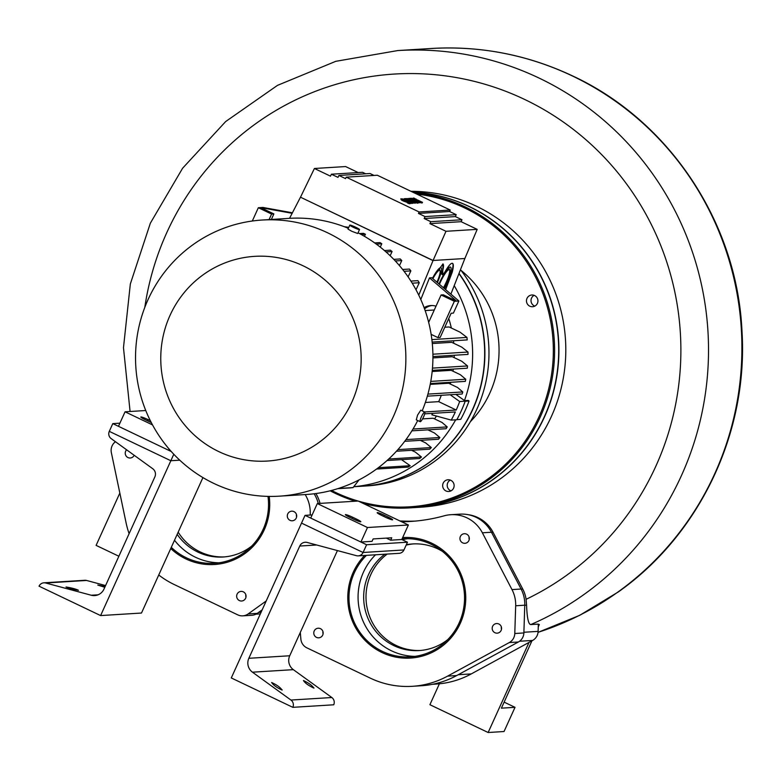 <?xml version="1.0" encoding="UTF-8"?>
<svg xmlns="http://www.w3.org/2000/svg" width="781" height="781" viewBox="0 0 781 781"><rect width="100%" height="100%" fill="white"/><g stroke="black" fill="none" stroke-linecap="round" stroke-linejoin="round"><path stroke-width="1.17" d="M467.887 514.64A33.788 33.007 86.5 0 1 493.065 532.291L522.753 589.04A32.05 31.308 86.5 0 1 526.101 599.31A275.859 269.533 -93.5 0 0 572.405 128.689A275.859 269.533 -93.5 0 0 144.797 307.402M320.015 503.394A33.788 33.007 -93.5 0 0 315.866 493.553M414.106 507.611A158.094 154.462 -93.5 0 0 414.223 507.611L421.105 507.181A158.094 154.462 -93.5 0 0 563.16 378.97A158.094 154.462 -93.5 0 0 476.293 206.164A158.094 154.462 -93.5 0 0 410.982 191.316M224.303 556.912A53.411 52.181 86.5 0 1 178.175 532.154M420.324 650.475A53.411 52.181 86.5 0 1 370.838 574.513A53.411 52.181 86.5 0 1 387.171 554.071M406.159 545.109A53.411 52.181 86.5 0 1 413.715 543.888M414.223 507.611A158.094 154.462 -93.5 0 0 556.277 379.4A158.094 154.462 -93.5 0 0 469.42 206.594A158.094 154.462 -93.5 0 0 412.358 191.97M432.567 684.293L436.12 684.068A87.902 85.881 86.5 0 0 439.391 683.805L429.901 704.706L488.145 732.51L529.02 642.402L532.613 640.44A10.68 10.436 86.5 0 0 538.119 631.38L538.334 624.107L530.787 624.575C528.434 624.351 527.029 617.888 526.589 605.187L526.101 599.31M538.255 626.909L539.339 624.507L538.324 624.575M488.145 732.51L504.038 731.524L515.021 707.322L501.392 708.172L531.949 640.801M439.391 683.805A87.902 85.881 -93.5 0 0 471.265 673.915L529.02 642.402M515.021 707.322L504.126 702.129M384.828 554.217A53.411 52.181 -93.5 0 0 368.505 574.66A53.411 52.181 -93.5 0 0 419.153 650.563A53.411 52.181 -93.5 0 0 447.767 639.6M442.3 551.298A53.411 52.181 -93.5 0 0 412.544 543.947A53.411 52.181 -93.5 0 0 406.335 544.718M119.835 493.055L96.102 545.382L118.878 556.248M251.746 546.036A53.411 52.181 86.5 0 1 223.132 556.999A53.411 52.181 86.5 0 1 177.18 534.35M362.569 486.192A133.522 130.456 -93.5 0 0 362.677 486.182A133.522 130.456 -93.5 0 0 472.788 409.42A133.522 130.456 -93.5 0 0 459.023 273.418M362.677 486.182L366.767 485.928A133.522 130.456 -93.5 0 0 476.879 409.166A133.522 130.456 -93.5 0 0 460.487 269.689M331.534 490.458A157.02 153.418 -93.5 0 0 358.059 501.041M358.411 501.138A157.02 153.418 -93.5 0 0 539.105 416.546A157.02 153.418 -93.5 0 0 416.81 194.098M450.813 480.305A5.877 5.74 -93.5 0 0 442.749 484.532A5.877 5.74 -93.5 0 0 448.753 491.493A5.877 5.74 -93.5 0 0 450.813 480.305M526.999 298.381A5.877 5.74 -93.5 0 0 532.564 306.728A5.877 5.74 -93.5 0 0 537.416 303.35A5.877 5.74 -93.5 0 0 531.841 295.003A5.877 5.74 -93.5 0 0 526.999 298.381M450.334 480.1A5.877 5.74 -93.5 0 0 450.998 490.868M534.145 295.345A5.877 5.74 -93.5 0 0 534.809 306.113M363.419 503.53A158.094 154.462 -93.5 0 0 409.908 507.875L413.998 507.621A158.094 154.462 -93.5 0 0 544.367 416.732A158.094 154.462 -93.5 0 0 412.427 191.999M409.908 507.875A158.094 154.462 -93.5 0 0 540.276 416.986A158.094 154.462 -93.5 0 0 413.823 192.673M330.158 490.81A158.094 154.462 -93.5 0 0 355.238 501.207M145.764 410.523L125.067 411.802L152.529 424.913M151.28 422.55L151.28 422.55A6.414 0.654 -155.6 0 1 149.083 421.555L145.295 419.748A6.414 0.654 -155.6 0 1 140.814 417.015A6.414 0.654 -155.6 0 1 148.019 419.573L150.333 420.676M125.067 411.802L118.478 426.319L168.667 450.276L170.102 450.188M169.184 449.143L168.667 450.276M458.935 273.633A133.522 130.456 86.5 0 1 472.554 409.459A133.522 130.456 86.5 0 1 362.452 486.202L353.734 486.739M455.879 394.395L464.461 400.536A133.522 130.456 -93.5 0 0 454.22 285.631M464.607 400.653L468.278 400.419L469.059 400.985L465.212 401.219M353.773 486.69A133.522 130.456 -93.5 0 0 455.674 419.827M262.143 220.037A138.335 135.152 -93.5 0 0 137.846 332.218A138.335 135.152 -93.5 0 0 213.848 483.429A138.335 135.152 -93.5 0 0 279.256 496.169A138.335 135.152 -93.5 0 0 403.552 383.988A138.335 135.152 -93.5 0 0 327.551 232.777A138.335 135.152 -93.5 0 0 262.143 220.037L289.195 218.358A138.335 135.152 86.5 0 1 348.346 228.316M358.04 232.806A138.335 135.152 86.5 0 1 422.189 410.826M417.718 420.52A138.335 135.152 86.5 0 1 306.308 494.49L279.256 496.169M359.524 229.546L357.727 233.509L351.762 231.283L347.994 229.097L349.79 225.133A5.34 0.547 24.4 0 0 353.52 227.408A5.34 0.547 24.4 0 0 359.524 229.546A5.34 0.547 24.4 0 0 355.794 227.271A5.34 0.547 24.4 0 0 349.79 225.133M424.776 412.056L420.783 410.181L417.552 415.141L416.293 419.846L420.168 421.691A5.34 0.996 115.5 0 0 423.605 416.81A5.34 0.996 115.5 0 0 424.776 412.056A5.34 0.996 115.5 0 0 421.34 416.947A5.34 0.996 115.5 0 0 420.168 421.691M218.817 451.613A102.545 100.193 -93.5 0 0 351.87 402.098A102.545 100.193 -93.5 0 0 303.106 265.804A102.545 100.193 -93.5 0 0 170.053 315.319A102.545 100.193 -93.5 0 0 218.817 451.613M450.881 294.134L464.861 258.511L433.065 260.483L418.753 295.14M444.799 327.229L449.134 326.966L460.068 332.179L466.94 337.421L431.873 339.598M432.293 343.533L451.721 342.322L461.776 347.125L467.975 352.046L432.899 354.213M432.918 357.923L452.287 356.722L461.776 361.252L467.507 365.947L432.469 368.124M432.157 371.512L451.193 370.331L460.312 374.685L465.74 379.234L430.77 381.401M430.214 384.389L448.645 383.237L457.539 387.483L462.772 391.945L427.92 394.102M425.342 402.479L438.707 401.649L456.231 410.015A134.596 131.501 -93.5 0 0 459.667 401.522L450.198 394.747M441.304 395.303A114.827 112.191 86.5 0 1 438.707 401.649M448.753 318.511A114.827 112.191 86.5 0 1 451.34 328.01M453.497 340.76A114.827 112.191 86.5 0 1 453.761 343.298M454.239 355.257A114.827 112.191 86.5 0 1 454.191 357.63M453.283 369.071A114.827 112.191 86.5 0 1 452.99 371.18M450.793 382.29A114.827 112.191 86.5 0 1 450.334 384.047M434.285 309.998L425.147 310.565M416 289.771L419.26 282.751L412.212 283.181M419.26 282.751L417.913 280.652L410.904 281.092M404.06 271.31L410.874 270.88L408.102 276.874M410.874 270.88L409.41 269.064L402.635 269.484M395.284 260.952L401.785 260.551L399.442 265.608M401.785 260.551L400.214 258.96L393.77 259.36M386.009 251.921L392.082 251.55L390.139 255.738M392.082 251.55L390.412 250.174L384.428 250.545M376.325 244.111L381.811 243.77L380.259 247.108M381.811 243.77L380.044 242.588L374.675 242.92M361.242 234.495L365.41 234.241L363.516 233.334L359.533 233.587M345.934 227.339L347.848 227.212L347.506 227.964M347.848 227.212L344.255 226.685M252.312 221.023L258.335 207.726L271.593 214.053L273.867 213.916L271.349 219.471M269.074 219.607L271.593 214.053M292.416 212.793L262.875 207.443L260.61 207.59L273.867 213.916M258.335 207.726L260.61 207.59L292.153 213.301M477.191 229.36L445.99 231.293L433.065 260.483L300.49 197.202L314.411 168.491L330.48 176.164L331.378 174.222L338.007 177.385L338.905 175.452L345.534 178.615L346.208 177.16L419.124 211.963L418.45 213.418L425.079 216.581L424.181 218.524L430.809 221.687L429.911 223.62L461.112 221.687L477.191 229.36L464.861 258.511L433.065 260.483L300.49 197.202L432.996 260.59M289.546 218.338L300.421 197.3M429.491 277.88L456.631 301.154L458.896 301.007L431.766 277.733L429.491 277.88L420.783 299.504M445.629 289.634L452.277 272.052C453.722 266.253 453.663 263.324 452.101 263.256C450.403 263.529 447.923 266.614 444.643 272.52L442.681 274.824L442.993 263.919L432.469 278.339M441.099 294.964L454.357 301.29L456.631 301.154L443.374 294.827L441.099 294.964L428.662 322.377M424.112 307.685A14.956 14.614 86.5 0 1 436.013 306.181M431.952 305.517A14.956 14.614 -93.5 0 0 424.561 308.895M458.896 301.007L453.41 313.113L451.145 313.249L440.172 337.441L437.897 337.587L431.132 334.356M432.157 342.088L467.223 339.911A134.596 131.501 86.5 0 0 466.94 337.421M454.357 301.29L437.897 337.587M364.454 236.311L365.41 234.241M445.99 231.293L429.911 223.62M314.411 168.491L345.612 166.558L358.196 172.562M461.112 221.687L461.971 219.754L455.343 216.591L456.202 214.658L449.573 211.495L450.217 210.04L377.301 175.237L346.208 177.16M338.905 175.452L370.028 173.519L374.04 175.442M331.378 174.222L362.54 172.298L365.684 173.792M430.809 221.687L461.971 219.754M424.181 218.524L455.343 216.591M425.079 216.581L456.202 214.658M418.45 213.418L449.573 211.495M419.124 211.963L450.217 210.04M401.58 200.151L400.77 198.921L407.057 201.752L406.833 202.24L403.884 201.254L401.58 200.151L401.795 199.672M407.428 202.435L406.833 202.24M410.015 203.626A9.684 0.986 -155.6 0 0 410.025 203.607L410.22 203.167A9.684 0.986 24.4 0 1 409.176 203.138L407.477 202.328L407.252 202.806L408.951 203.616A9.684 0.986 -155.6 0 0 410.015 203.626L410.24 203.148A9.684 0.986 24.4 0 0 410.25 203.119L405.271 200.717A45.991 4.676 -155.6 0 1 403.826 200.297L402.654 199.594A10.319 1.045 -155.6 0 1 403.865 199.819L403.67 200.248M406.618 199.926L408.268 200.59M410.21 201.644L411.694 202.22M412.778 203.255L414.867 202.816L406.042 198.608L404.48 198.706L413.305 202.914L414.867 202.816M411.655 199.614L413.305 200.278M415.238 201.332L416.722 201.908M417.806 202.943L419.895 202.504L411.07 198.296L409.508 198.394L418.333 202.601L419.895 202.504M419.69 201.674L418.87 201.41M420.891 202.709L421.213 202.855A9.684 0.986 -155.6 0 0 422.277 202.875A9.684 0.986 -155.6 0 1 422.277 202.875L422.482 202.406M419.778 202.767L421.018 202.435L411.577 198.267L421.018 202.435M414.74 203.089L416.097 202.738L411.265 200.141L417.191 202.669L416.078 202.777M416.966 203.158L417.737 203.109L417.952 202.621L417.191 202.669M403.728 200.141L404.47 200.492M410.201 203.226L411.47 203.031L402.244 198.843L409.264 201.42L404.099 198.725L412.924 202.933L411.392 203.206M412.017 203.46L412.924 202.933M403.865 199.819L402.049 198.96A12.691 1.289 24.4 0 0 400.77 198.921M408.268 202.474L408.551 202.445A7.771 0.791 -155.6 0 1 407.477 202.328M407.662 202.377L408.356 202.269M407.057 201.752L407.828 202.015M405.739 201.918L405.954 201.43M403.884 201.254L404.099 200.766M406.852 199.916L407.077 199.428M418.118 203.089L418.333 202.601M411.89 199.604L412.104 199.116M413.979 199.077L419.309 200.99L419.094 201.478M412.856 198.54L414.057 198.911M415.931 199.487L414.311 198.198A12.691 1.289 24.4 0 0 413.032 198.159M414.848 198.97L414.916 198.833A10.319 1.045 -155.6 0 1 416.127 199.067M421.213 202.855L421.428 202.377A9.684 0.986 24.4 0 0 422.492 202.386A9.684 0.986 24.4 0 0 422.501 202.357L417.532 199.965A45.991 4.676 -155.6 0 1 416.078 199.546L414.916 198.833M419.641 201.781L421.428 202.377M420.52 201.713L420.813 201.683A7.771 0.791 -155.6 0 1 419.739 201.566M419.924 201.615L420.617 201.508M419.309 200.99L420.09 201.254M408.609 198.677L417.952 202.621M407.604 198.764L414.526 201.215L408.717 198.442M415.121 203.275L415.336 202.787L406.52 198.579L412.964 201.322L407.731 198.501M416.097 202.738L415.336 202.787M411.47 203.031L405.954 200.385L412.231 202.982M410.845 203.538L411.07 203.05M442.681 274.824L442.036 274.512A5.34 0.996 -64.5 0 1 442.192 272.384A21.36 4.003 115.5 0 0 442.895 263.88M444.526 288.677A21.36 4.003 115.5 0 0 451.73 271.788A21.36 4.003 115.5 0 0 452.433 263.295M432.733 277.792A17.094 3.202 -64.5 0 1 440.972 267.698A17.094 3.202 -64.5 0 1 437.399 282.566M438.99 283.933A17.094 3.202 -64.5 0 1 439.518 282.751A17.094 3.202 -64.5 0 1 450.51 267.102A17.094 3.202 -64.5 0 1 446.781 282.302A17.094 3.202 -64.5 0 1 443.881 288.13M436.96 282.195A14.204 2.655 115.5 0 0 440.074 270.753A14.204 2.655 115.5 0 0 432.879 278.69M443.442 287.759A14.204 2.655 115.5 0 0 446.176 282.341A14.204 2.655 115.5 0 0 449.612 270.158A14.204 2.655 115.5 0 0 440.133 282.712A14.204 2.655 115.5 0 0 439.43 284.313M464.461 400.536L465.232 401.18L459.667 401.522M465.232 401.18A134.596 131.501 86.5 0 1 461.356 410.64A134.596 131.501 86.5 0 1 456.797 419.758L451.233 420.11A134.596 131.501 -93.5 0 0 455.352 411.948L424.718 413.842M469.059 400.985A134.596 131.501 86.5 0 1 460.722 419.368L456.885 419.612M432.713 413.354A114.827 112.191 86.5 0 1 431.864 414.779L451.233 420.11M422.55 418.889L433.172 418.235L442.026 422.462L447.24 426.914L413.003 429.033M436.433 416.039A114.827 112.191 86.5 0 1 434.568 418.909M456.231 410.015L424.591 411.968M337.763 488.662L350.649 487.871A134.596 131.501 86.5 0 0 353.08 487.578L338.3 488.496M359.065 479.876L353.08 487.578M376.53 469.059L408.121 467.097A134.596 131.501 86.5 0 0 410.162 465.72L378.365 467.692M401.483 459.618L410.162 465.72M387.064 460.517L419.68 458.496A134.596 131.501 86.5 0 0 421.457 456.992L388.704 459.013M411.558 450.305L415.355 452.111L421.457 456.992M396.436 451.242L429.755 449.173A134.596 131.501 86.5 0 0 431.307 447.562L397.89 449.631M420.324 440.357L425.635 442.895L431.307 447.562M404.704 441.324L438.522 439.234A134.596 131.501 86.5 0 0 439.859 437.516L405.974 439.615M427.89 429.843L434.47 432.986L439.859 437.516M411.909 430.839L446.088 428.72A134.596 131.501 86.5 0 0 447.24 426.914M427.334 396.162L462.167 394.005A134.596 131.501 86.5 0 0 462.772 391.945M430.37 383.549L465.32 381.392A134.596 131.501 86.5 0 0 465.74 379.234M432.274 370.37L467.302 368.202A134.596 131.501 86.5 0 0 467.507 365.947M432.918 356.575L467.995 354.408A134.596 131.501 86.5 0 0 467.975 352.046M388.147 517.042L384.359 515.235A6.414 0.654 -155.6 0 0 377.164 512.678A6.414 0.654 -155.6 0 0 381.636 515.411L385.423 517.217A6.414 0.654 -155.6 0 0 392.618 519.775A6.414 0.654 -155.6 0 0 388.147 517.042L387.62 518.213M408.375 524.988L358.186 501.031L317.301 503.56L367.49 527.517L408.375 524.988L401.785 539.505L390.656 540.188L391.759 537.767L373.133 538.929L372.039 541.34L360.91 542.034L310.721 518.076L317.301 503.56M356.351 519.014A6.414 0.654 -155.6 0 1 360.822 521.747A6.414 0.654 -155.6 0 1 353.627 519.189L349.839 517.373A6.414 0.654 -155.6 0 1 345.358 514.65A6.414 0.654 -155.6 0 1 352.563 517.207L356.351 519.014L355.824 520.185M386.302 538.109L390.656 540.188M367.49 527.517L360.91 542.034M158.738 575.001A88.663 86.623 -93.5 0 0 174.309 584.578L237.756 614.862A10.68 10.436 -93.5 0 0 242.803 615.848L251.892 615.282A10.68 10.436 -93.5 0 0 257.242 613.368L262.182 609.824M318.267 503.501A34.179 33.398 -93.5 0 0 314.128 493.777M296.604 516.885A4.803 4.696 86.5 0 1 296.458 514.513M245.976 597.114A4.803 4.696 86.5 0 1 245.83 594.741M218.934 562.808A59.131 57.774 86.5 0 1 174.505 540.237M294.925 519.746A4.803 4.696 86.5 0 1 287.613 517.705A4.803 4.696 86.5 0 1 291.694 511.184A4.803 4.696 86.5 0 1 294.925 519.746M115.403 441.685L114.553 442.476A10.68 10.436 -93.5 0 0 111.351 452.629L126.044 522.635A88.663 86.623 -93.5 0 0 129.109 533.687M310.184 515.05A34.179 33.398 -93.5 0 0 305.186 494.568M242.803 615.848A10.68 10.436 -93.5 0 0 248.153 613.934L266.184 600.999M244.287 599.974A4.803 4.696 86.5 0 1 236.975 597.934A4.803 4.696 86.5 0 1 241.056 591.412A4.803 4.696 86.5 0 1 244.287 599.974M134.176 455.274A4.803 4.696 86.5 0 1 125.653 455.167A4.803 4.696 86.5 0 1 126.61 449.797M267.99 496.384A59.131 57.774 86.5 0 1 246.816 550.556A59.131 57.774 86.5 0 1 214.404 563.277A59.131 57.774 86.5 0 1 171.283 547.335M269.211 496.413A60.371 58.985 86.5 0 1 247.567 551.513A60.371 58.985 86.5 0 1 214.472 564.507A60.371 58.985 86.5 0 1 170.756 548.516M300.295 632.464L300.87 639.102A10.68 10.436 -93.5 0 0 306.884 647.849L370.321 678.142A88.663 86.623 -93.5 0 0 412.251 686.314L421.33 685.747A88.663 86.623 -93.5 0 0 456.69 675.555L518.359 642.002A10.68 10.436 -93.5 0 0 523.875 632.952L524.764 605.197A32.05 31.308 -93.5 0 0 521.083 589.03L491.464 532.242A34.179 33.398 -93.5 0 0 459.892 514.152L450.803 514.708A34.179 33.398 -93.5 0 0 444.125 515.831A171.976 168.032 86.5 0 1 410.523 521.454A171.976 168.032 86.5 0 1 401.619 521.757M415.053 521.112A171.976 168.032 86.5 0 1 399.862 520.927M469.244 539.407A4.803 4.696 86.5 0 1 469.098 537.045M501.5 629.261A4.803 4.696 86.5 0 1 501.353 626.889M323.09 633.918A4.803 4.696 86.5 0 1 322.943 631.546M414.955 656.372A59.131 57.774 86.5 0 1 358.089 598.763A59.131 57.774 86.5 0 1 375.515 554.793M402.283 539.739A59.131 57.774 86.5 0 1 407.662 538.695M469.332 538.382A4.803 4.696 86.5 0 1 464.929 543.303A4.803 4.696 86.5 0 1 459.941 538.636A4.803 4.696 86.5 0 1 464.334 533.716A4.803 4.696 86.5 0 1 469.332 538.382M412.251 686.314A88.663 86.623 -93.5 0 0 447.601 676.121L509.28 642.568A10.68 10.436 -93.5 0 0 514.786 633.508L515.675 605.763A32.05 31.308 -93.5 0 0 511.994 589.596L482.375 532.798A34.179 33.398 -93.5 0 0 450.803 514.708M501.578 628.236A4.803 4.696 86.5 0 1 497.185 633.157A4.803 4.696 86.5 0 1 492.186 628.48A4.803 4.696 86.5 0 1 496.589 623.56A4.803 4.696 86.5 0 1 501.578 628.236M323.168 632.893A4.803 4.696 86.5 0 1 318.765 637.813A4.803 4.696 86.5 0 1 313.777 633.137A4.803 4.696 86.5 0 1 318.17 628.217A4.803 4.696 86.5 0 1 323.168 632.893M402.078 538.87A59.131 57.774 86.5 0 1 403.103 538.792A59.131 57.774 86.5 0 1 464.519 596.313A59.131 57.774 86.5 0 1 410.425 656.841A59.131 57.774 86.5 0 1 349 599.33A59.131 57.774 86.5 0 1 366.435 555.359M402.654 537.592A60.371 58.985 86.5 0 1 403.035 537.562A60.371 58.985 86.5 0 1 465.73 596.274A60.371 58.985 86.5 0 1 410.494 658.071A60.371 58.985 86.5 0 1 347.799 599.359A60.371 58.985 86.5 0 1 364.61 555.467M100.603 615.574L170.844 460.731L109.291 431.356A5.877 5.74 -93.5 0 0 111.185 438.629L152.744 468.727A6.59 6.433 86.5 0 1 154.872 476.879L103.951 589.138A11.217 10.963 86.5 0 1 91.25 595.239L45.698 582.997A5.877 5.74 -93.5 0 0 39.05 586.189L100.603 615.574L141.488 613.036L202.933 477.581M105.572 585.565L86.584 580.459A5.877 5.74 -93.5 0 0 84.778 580.283L43.892 582.811M179.767 460.175L170.844 460.731L179.767 460.175M66.141 586.99C68.494 588.2 72.604 589.304 78.461 590.299C76.118 589.089 72.008 587.986 66.141 586.99L65.994 587.039M105.152 586.502L97.791 585.067L104.791 587.292M231.283 677.947L301.525 523.104L363.077 552.489A5.877 5.74 86.5 0 1 356.419 555.682L307.216 542.453A6.59 6.433 -93.5 0 0 299.758 546.036L248.836 658.295A11.217 10.963 -93.5 0 0 252.468 672.187L290.932 700.049A5.877 5.74 86.5 0 1 292.836 707.332L231.283 677.947M292.836 707.332L333.721 704.794A5.877 5.74 86.5 0 0 331.818 697.521L293.353 669.659A11.217 10.963 -93.5 0 1 289.722 655.767L337.431 550.576M313.845 688.071C312.136 685.454 308.671 682.945 303.448 680.544C305.156 683.16 308.622 685.669 313.845 688.071L314.011 687.993M282.048 690.043C280.34 687.426 276.874 684.908 271.642 682.506C273.36 685.132 276.825 687.641 282.048 690.043L282.214 689.965M312.146 514.923L305.039 515.362L301.525 523.104L363.077 552.489L403.953 549.951A5.877 5.74 86.5 0 1 399.111 553.329L358.235 555.867M119.913 423.165L112.796 423.614L109.291 431.356L170.844 460.731L173.782 454.239M112.796 423.614L171.273 451.525M305.039 515.362L366.592 544.747L363.077 552.489L403.953 549.951L407.467 542.209L401.785 539.505M366.592 544.747L407.467 542.209M530.787 624.575A299.094 292.231 -93.5 0 0 708.484 354.642A299.094 292.231 -93.5 0 0 539.183 78.12A299.094 292.231 -93.5 0 0 397.773 50.56L335.781 61.318L277.509 85.354L225.66 121.553L182.617 168.218L150.352 223.19L130.339 283.952L123.476 347.691L130.085 411.499M538.041 632.337A299.094 292.231 86.5 0 0 617.82 592.105A299.094 292.231 86.5 0 0 572.571 76.05A299.094 292.231 -93.5 0 0 431.161 48.49L397.773 50.56M471.265 673.915L458.222 674.725M526.589 605.187L524.764 605.304M538.119 631.38L523.895 632.259M522.753 589.04L521.142 589.138M493.065 532.291L491.542 532.388M532.613 640.44L519.55 641.25M261.079 612.265L258.56 612.421M461.024 270.382A101.481 99.148 86.5 0 1 489.863 393.038A101.481 99.148 86.5 0 1 470.396 421.662M147.472 420.783L148.019 419.573M442.739 272.637L442.192 272.384M383.813 516.446L384.359 515.235M352.016 518.418L352.563 517.207M257.242 613.368L248.153 613.934M456.69 675.555L447.601 676.121M491.464 532.242L482.375 532.798M521.083 589.03L511.994 589.596M524.764 605.197L515.675 605.763M523.875 632.952L514.786 633.508M518.359 642.002L509.28 642.568M86.584 580.459L45.698 582.997M98.084 594.819L91.25 595.239M290.932 700.049L331.818 697.521M252.468 672.187L293.353 669.659M248.836 658.295L289.722 655.767M299.758 546.036L316.647 544.992M431.161 48.49C480.686 45.63 527.976 54.836 573.029 76.128C669.415 120.977 736.873 222.692 741.95 330.5C748.52 431.805 700.118 534.302 618.298 591.949L579.707 615.321L538.041 632.376M260.337 613.895L255.924 614.169M422.277 202.875L422.492 202.386M440.074 270.753L439.283 268.361M449.612 270.158L448.821 267.776"/></g></svg>
